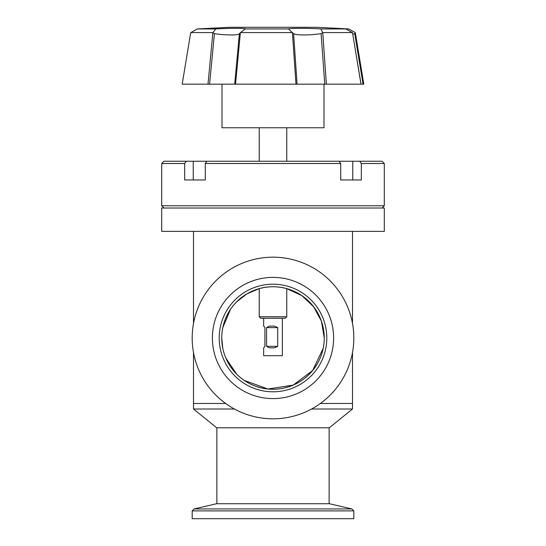 <?xml version="1.0" encoding="UTF-8"?>
<svg xmlns="http://www.w3.org/2000/svg" width="546" height="546" viewBox="0 0 546 546"><rect width="100%" height="100%" fill="white"/><g stroke="black" fill="none" stroke-linecap="round" stroke-linejoin="round"><path stroke-width="0.82" d="M339.107 161.254L206.893 161.254L205.289 163.5L340.711 163.5L339.107 161.254L382.063 161.254L384.302 163.5L384.302 205.774L161.698 205.774L163.936 208.019M359.739 161.254L361.343 163.5L384.302 163.5M361.343 163.5L361.343 179.962L340.711 179.962L340.711 163.5M382.063 208.019L384.302 205.774M342.444 179.962L340.711 179.962M186.261 161.254L163.936 161.254L161.698 163.5L184.657 163.5L186.261 161.254L193.236 161.254L193.236 179.962L193.639 179.962M206.893 161.254L193.236 161.254M205.289 163.5L205.289 179.962L184.657 179.962L184.657 163.5M352.764 161.254L352.764 179.962L352.361 179.962M205.289 179.962L203.556 179.962M234.418 409.002L193.496 409.002L216.694 427.784L329.306 427.784L352.504 409.002L311.582 409.002M352.504 352.484L352.504 403.467L320.372 403.467L352.504 403.467L352.504 409.002M225.628 403.467L193.496 403.467L225.628 403.467M273 286.739A51.256 51.256 0 0 0 221.744 337.994A51.256 51.256 0 0 0 273 389.25A51.256 51.256 0 0 0 324.256 337.994A51.256 51.256 0 0 0 273 286.739C301.679 287.012 324.112 309.589 324.256 337.954C324.092 366.318 301.863 388.95 273 389.25C244.321 388.97 221.888 366.393 221.744 338.035C221.908 309.671 244.137 287.039 273 286.739M273 316.776L286.766 316.776L285.271 318.27L260.729 318.27L259.234 316.776L273 316.776M274.57 326.133L269.362 326.133L266.564 327.627L266.564 346.335L269.362 347.829L274.57 347.829L277.709 346.335L277.709 327.627L274.57 326.133M263.65 347.829L263.65 355.685L282.35 355.685L282.35 318.27M263.779 326.133L264.919 327.627L264.919 346.335L263.779 347.829M277.709 327.627L266.564 327.627M266.564 346.335L277.709 346.335M234.684 84.173L209.582 84.173L214.414 33.702L220.748 34.432C231.886 35.313 238.097 35.074 239.373 33.715L234.684 84.173L297.079 84.173L293.611 33.702C296.096 34.917 302.204 35.244 311.943 34.685L321.123 33.715L324.747 84.173L297.079 84.173M239.189 33.995L240.363 32.671L235.558 84.173M363.063 84.173L361.043 84.173L352.498 32.658L345.679 28.938L336.841 28.337L348.682 28.938L355.275 32.583L363.807 84.173L355.303 32.671L354.75 33.715L363.063 84.173L363.807 84.173M229.975 27.3L316.025 27.3L229.975 27.3L197.318 28.938L190.697 32.671L182.193 84.173L190.697 32.671M182.193 84.173L209.582 84.173L207.999 84.173L212.872 32.583L215.8 28.938L197.318 28.938M215.8 28.938C229.422 28.153 247.004 28.153 245.202 28.938L240.363 32.671M295.987 84.173L292.424 32.664L288.479 28.938L245.202 28.938M288.479 28.938C289.237 28.153 308.62 28.153 320.884 28.938L322.747 32.583L326.365 84.173L360.988 84.173L360.497 84.173L360.988 84.173L352.498 32.658M345.679 28.938L320.884 28.938M316.025 27.3L338.117 28.378M324.747 84.173L326.365 84.173M212.872 32.583L190.725 32.583M292.328 32.583L240.465 32.583M352.457 32.583L322.747 32.583M352.777 34.016L354.75 33.715M214.414 33.702L212.926 32.664M292.424 32.664L293.332 33.47M322.672 32.671L321.123 33.715M222.004 84.173L222.004 127.764L323.996 127.764L323.996 84.173M384.302 208.019L161.698 208.019L161.698 231.368L384.302 231.368L384.302 208.019M353.815 518.7L192.185 518.7L192.185 510.892L353.815 510.892L353.815 518.7M194.137 508.947L216.503 503.733L329.497 503.733L351.863 508.947L194.137 508.947L192.185 510.892M351.863 508.947L353.815 510.892M193.496 231.368L193.496 323.505M193.496 352.484L193.496 409.002M352.504 231.368L352.504 323.505M222.788 327.709L230.46 309.398M236.595 301.911L246.881 293.891L259.234 288.622L259.234 316.776M286.766 316.776L286.766 288.622L301.911 295.673L313.657 306.777L321.403 321.116L324.256 337.994M323.212 348.28L312.646 370.481L293.222 385.094L267.902 388.998L244.198 380.391M236.671 374.153L225.819 358.033M222.809 348.389L221.744 337.994M216.878 427.784L216.878 503.733M329.122 427.784L329.122 503.733M192.185 337.994A80.815 80.815 0 0 0 273 418.809A80.815 80.815 0 0 0 353.815 337.994A80.815 80.815 0 0 0 273 257.18A80.815 80.815 0 0 0 192.185 337.994M212.387 337.994A60.613 60.613 0 0 1 273 277.382A60.613 60.613 0 0 1 333.613 337.994A60.613 60.613 0 0 1 273 398.6A60.613 60.613 0 0 1 212.387 337.994M219.199 337.994A53.801 53.801 0 0 1 273 284.193A53.801 53.801 0 0 1 326.801 337.994A53.801 53.801 0 0 1 273 391.796A53.801 53.801 0 0 1 219.199 337.994M161.698 163.5L161.698 205.774M286.766 127.764L286.766 161.254M259.234 127.764L259.234 161.254M263.65 318.27L263.65 326.133"/></g></svg>
